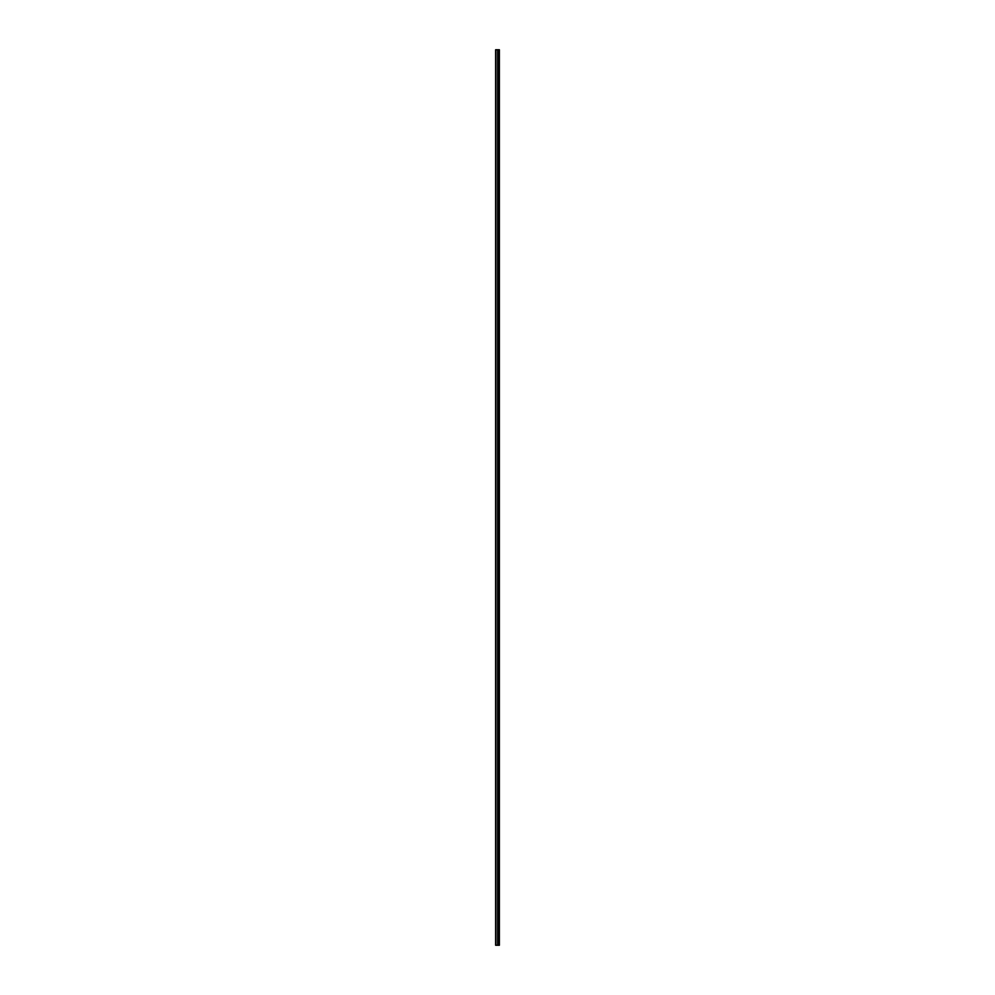 <?xml version="1.0" encoding="UTF-8"?>
<svg xmlns="http://www.w3.org/2000/svg" width="995" height="995" viewBox="0 0 995 995"><rect width="100%" height="100%" fill="white"/><g stroke="black" fill="none" stroke-linecap="round" stroke-linejoin="round"><path stroke-width="1.49" d="M495.622 945.25L497.711 945.25L497.711 49.75L495.622 49.75L495.622 945.25M497.711 945.25L499.378 945.25L499.378 49.75L497.711 49.75M497.96 49.75L497.96 945.25L497.923 49.75M498.445 49.75L498.408 945.25L498.445 49.75M499.104 945.25L499.104 49.75M495.858 945.25L495.858 49.75M498.719 945.25L498.719 49.75M498.657 945.25L498.657 49.75M497.649 945.25L497.649 49.75"/></g></svg>

